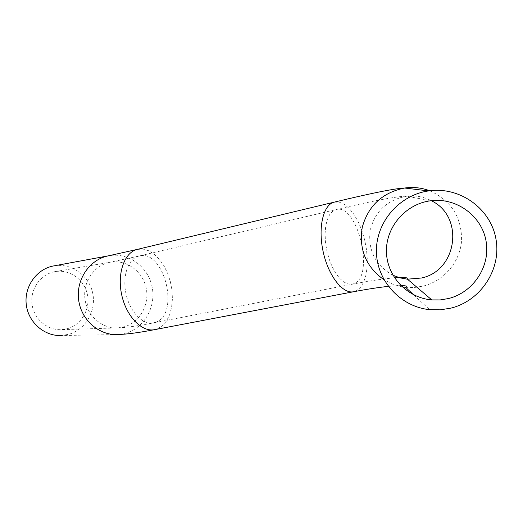<?xml version="1.0" encoding="UTF-8"?>
<svg xmlns="http://www.w3.org/2000/svg" width="523" height="523" viewBox="0 0 523 523"><rect width="100%" height="100%" fill="white"/><g stroke="black" fill="none" stroke-linecap="round" stroke-linejoin="round"><path stroke-width="0.39" stroke-dasharray="2.62 1.96" d="M67.918 328.522C81.908 324.345 90.675 308.413 87.236 293.828C83.981 279.204 69.18 268.94 54.81 271.666C40.657 274.163 30.086 288.944 32.001 303.955C33.747 318.991 47.554 330.713 61.877 329.627L67.918 328.522M54.052 265.854C71.278 262.814 88.805 275.235 92.61 292.697C96.618 310.106 86.171 329.091 69.461 334.132L61.76 335.505L118.021 334.537L126.533 332.988C145.015 327.287 156.462 305.818 151.951 286.12C147.676 266.377 128.253 252.282 109.183 255.688M392.943 275.248C375.632 265.547 368.002 250.798 370.055 230.996C374.684 211.573 386.876 199.976 406.619 196.21C415.308 195.21 423.525 196.707 431.259 200.695M354.274 283.551L351.959 284.27L347.913 283.989L343.676 281.917L339.453 278.112L335.452 272.751L331.876 266.083L328.921 258.434L326.738 250.197L325.437 241.789L325.084 233.65L325.698 226.191L327.228 219.778L329.601 214.724L332.674 211.259L336.289 209.52C357.444 203.336 374.886 275.51 354.274 283.551M155.88 322.188L153.154 322.959C142.406 324.96 129.586 311.375 125.932 293.436C122.134 275.523 128.527 258.192 139.223 255.982C164.078 249.007 180.298 313.846 155.88 322.188M124.814 326.64L118.133 327.882C102.279 329.104 86.923 315.807 84.942 298.757C82.765 281.727 94.467 265.011 110.131 262.252C126.03 259.231 142.4 270.907 146.041 287.434C149.879 303.922 140.275 321.92 124.814 326.64M429.743 190.771C451.101 200.492 461.717 217.058 461.593 240.469C460.175 261.735 444.197 280.773 423.499 286.035L414.602 287.487L405.606 287.343M402.174 286.859L392.747 284.224L384.026 279.818M334.184 202.159L339.237 202.139L344.278 204.323L349.272 208.507L354.006 214.463L358.262 221.896L361.857 230.453L364.629 239.75L366.473 249.366L367.29 258.878L367.048 267.868L365.747 275.915L363.433 282.649L360.19 287.735L356.156 290.893L353.921 291.684M137.203 249.419L143.047 249.085L148.761 250.759L154.324 254.263L159.489 259.395L164.013 265.913L167.706 273.496L170.406 281.805L172.002 290.461L172.413 299.078L171.616 307.269L169.642 314.656L166.562 320.9L162.503 325.679L157.645 328.751L155.017 329.575M54.81 271.666L110.131 262.252L139.223 255.982L336.289 209.52C373.684 200.662 397.12 196.23 406.619 196.21L430.991 200.727M394.551 277.863C383.594 278.752 369.395 280.89 351.959 284.27L153.154 322.959C138.098 325.894 126.422 327.535 118.133 327.882L61.877 329.627M413.615 294.789L429.605 309.655M400.86 285.591L388.328 286.382"/><path stroke-width="0.78" d="M448.616 298.515L440.255 299.921L431.789 299.908C407.012 297.914 386.595 276.092 386.438 251.308C386.02 226.531 406.057 203.669 430.991 200.727C456.553 197.419 481.775 215.921 486.057 241.057C490.646 266.135 473.472 292.337 448.616 298.515M451.016 308.106L440.366 309.832L429.605 309.655C400.402 306.681 376.645 280.779 376.429 251.491C375.926 222.216 399.212 195.033 428.625 190.921C459.462 186.266 490.397 208.232 495.869 238.573C501.72 268.848 481.049 300.666 451.016 308.106M61.76 335.505C44.71 336.596 28.366 322.593 26.281 304.674C23.999 286.781 36.492 269.155 53.287 265.991L54.052 265.854M431.259 200.695C464.574 216.339 457.494 270.587 421.479 278.007L407.424 279.177L399.997 277.863L392.943 275.248M413.615 294.789L405.606 287.343L402.174 286.859M384.026 279.818C365.943 266.828 358.7 249.288 362.282 227.198C368.375 205.598 382.496 192.536 404.632 188.019C413.255 186.816 421.623 187.731 429.743 190.771M353.921 291.684L353.208 291.821C342.219 293.795 327.967 275.026 322.992 250.909C317.873 226.819 323.476 204.303 334.406 202.1C371.775 193.105 395.185 188.411 404.632 188.019L428.625 190.921M155.017 329.575L154.174 329.738C141.334 332.066 125.971 315.814 121.584 294.292C117.028 272.797 124.696 252.053 137.457 249.36L334.184 202.159M388.328 286.382C378.554 287.408 366.845 289.226 353.208 291.821L154.174 329.738C138.857 332.667 126.808 334.262 118.021 334.537C99.154 335.773 80.954 319.886 78.594 299.555C76.005 279.256 89.832 259.323 108.424 255.825L109.183 255.688M394.551 277.863C404.939 277.203 409.234 277.641 407.424 279.177L431.789 299.908M405.606 287.343C408.26 286.277 406.678 285.695 400.86 285.591M137.203 249.419L108.424 255.825L53.287 265.991"/></g></svg>
